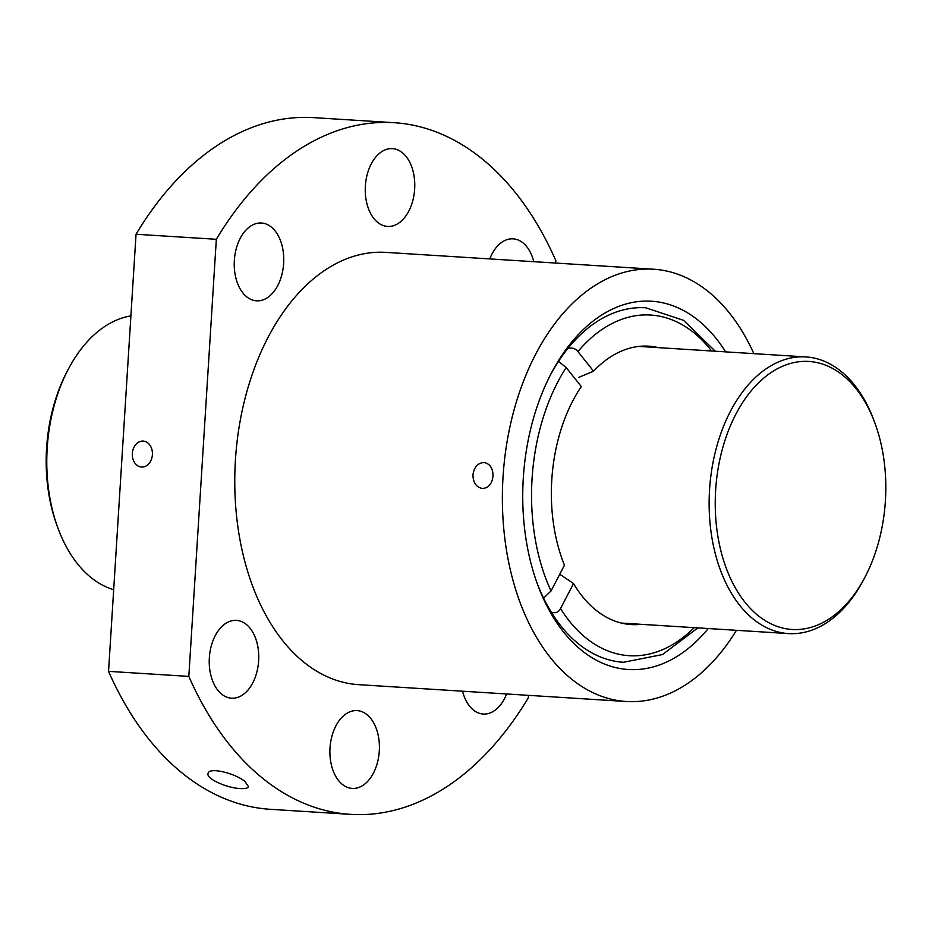 <?xml version="1.0" encoding="UTF-8"?>
<svg xmlns="http://www.w3.org/2000/svg" width="932" height="932" viewBox="0 0 932 932"><rect width="100%" height="100%" fill="white"/><g stroke="black" fill="none" stroke-linecap="round" stroke-linejoin="round"><path stroke-width="1.4" d="M715.287 351.224L683.552 320.34L645.748 307.793A177.593 112.481 93.6 0 0 567.938 348.382A177.593 112.481 93.6 0 0 558.524 361.348A177.593 112.481 93.6 0 0 550.125 375.514M558.629 361.465L566.178 367.546L581.312 386.559A139.474 88.342 93.6 0 0 552.956 467.13A139.474 88.342 93.6 0 0 564.466 565.188L551.033 590.981L543.589 598.123A177.593 112.481 93.6 0 0 551.29 612.173A177.593 112.481 93.6 0 0 623.45 662.268L662.524 654.555L697.882 627.888M622.203 623.263A139.474 88.342 93.6 0 0 622.995 623.17M640.401 346.506A139.474 88.342 93.6 0 0 639.632 346.331M658.47 347.648A139.474 88.342 93.6 0 0 648.707 346.168A139.474 88.342 93.6 0 0 593.567 371.192L578.586 377.472M559.748 574.24L573.529 583.572A139.474 88.342 93.6 0 0 631.197 624.557A139.474 88.342 93.6 0 0 641.065 624.312M537.065 583.082A177.593 112.481 93.6 0 0 543.589 598.123M593.567 371.192L577.933 351.562C575.51 348.498 572.178 347.438 567.938 348.382M573.529 583.572L560.516 608.549C558.431 612.336 555.356 613.536 551.29 612.173M753.848 353.647A216.574 137.167 93.6 0 0 653.553 269.22L385.93 252.386A216.574 137.167 93.6 0 0 235.435 459.907A216.574 137.167 93.6 0 0 358.738 684.671L626.351 701.505A216.574 137.167 93.6 0 0 736.443 630.312M472.943 474.854C474.12 467.025 477.825 462.924 484.046 462.528C489.999 463.693 492.993 468.214 493.016 476.124C492.003 483.953 488.473 488.065 482.415 488.473C476.287 487.308 473.13 482.764 472.943 474.854M653.553 269.22A216.574 137.167 93.6 0 0 503.047 476.753A216.574 137.167 93.6 0 0 626.351 701.505M555.693 263.057L555.845 260.657A346.518 219.474 93.6 0 0 394.096 122.698L313.804 117.642A346.518 219.474 93.6 0 0 136.037 234.247L216.329 239.291L188.823 676.399A346.518 219.474 93.6 0 0 350.572 814.358A346.518 219.474 93.6 0 0 528.339 697.753L528.491 695.354M394.096 122.698A346.518 219.474 93.6 0 0 216.329 239.291M188.823 676.399L108.543 671.343A346.518 219.474 93.6 0 0 270.292 809.302L350.572 814.358M244.72 781.261L248.576 786.655C247.924 788.204 245.186 788.833 240.386 788.554C227.222 788.181 205.413 778.651 208.139 773.28C209.187 766.896 234.969 773.257 244.72 781.261M108.543 671.343L136.037 234.247M330.01 747.965A38.981 24.686 93.6 0 0 352.203 788.414A38.981 24.686 93.6 0 0 379.301 751.064A38.981 24.686 93.6 0 0 357.107 710.603A38.981 24.686 93.6 0 0 330.01 747.965M234.351 260.366A38.981 24.686 93.6 0 0 256.545 300.826A38.981 24.686 93.6 0 0 283.631 263.476A38.981 24.686 93.6 0 0 261.438 223.016A38.981 24.686 93.6 0 0 234.351 260.366M365.367 185.992A38.981 24.686 93.6 0 0 387.561 226.441A38.981 24.686 93.6 0 0 414.658 189.091A38.981 24.686 93.6 0 0 392.465 148.631A38.981 24.686 93.6 0 0 365.367 185.992M533.803 261.682A38.981 24.686 93.6 0 0 513.124 238.848A38.981 24.686 93.6 0 0 489.754 258.91M209.35 657.747A38.981 24.686 93.6 0 0 231.544 698.196A38.981 24.686 93.6 0 0 258.63 660.846A38.981 24.686 93.6 0 0 236.437 620.386A38.981 24.686 93.6 0 0 209.35 657.747M462.563 691.206A38.981 24.686 93.6 0 0 483.23 714.04A38.981 24.686 93.6 0 0 506.6 693.967M725.644 351.877A184.513 116.873 93.6 0 0 551.138 373.557A184.513 116.873 93.6 0 0 523.306 478.023A184.513 116.873 93.6 0 0 537.822 585.156A184.513 116.873 93.6 0 0 708.238 628.541M132.332 453.43A12.99 10.054 -86.4 0 0 141.548 467.025A12.99 10.054 -86.4 0 0 152.394 454.688A12.99 10.054 -86.4 0 0 143.179 441.092A12.99 10.054 -86.4 0 0 132.332 453.43M130.899 315.89A138.6 87.794 93.6 0 0 68.106 369.596A138.6 87.794 93.6 0 0 47.206 448.071A138.6 87.794 93.6 0 0 58.11 528.549A138.6 87.794 93.6 0 0 113.681 589.7M68.106 369.596L66.848 372.008A134.278 85.045 93.6 0 0 46.6 448.036A134.278 85.045 93.6 0 0 57.167 525.998L58.11 528.549M874.833 422.848L873.89 420.297A138.6 87.794 93.6 0 0 805.877 356.921A138.6 87.794 93.6 0 0 709.555 489.743A138.6 87.794 93.6 0 0 788.472 633.585A138.6 87.794 93.6 0 0 863.894 579.238L865.152 576.826A134.278 85.045 93.6 0 0 874.833 422.848A134.278 85.045 93.6 0 0 782.985 366.078A134.278 85.045 93.6 0 0 715.648 490.127A134.278 85.045 93.6 0 0 766.908 621.644A134.278 85.045 93.6 0 0 865.152 576.826M566.178 367.546A170.661 108.089 93.6 0 0 551.033 590.981M711.594 350.991A170.661 108.089 93.6 0 0 577.933 351.562M560.516 608.549A170.661 108.089 93.6 0 0 694.189 627.655M621.434 623.077L788.472 633.585M638.839 346.413L805.877 356.921"/></g></svg>
